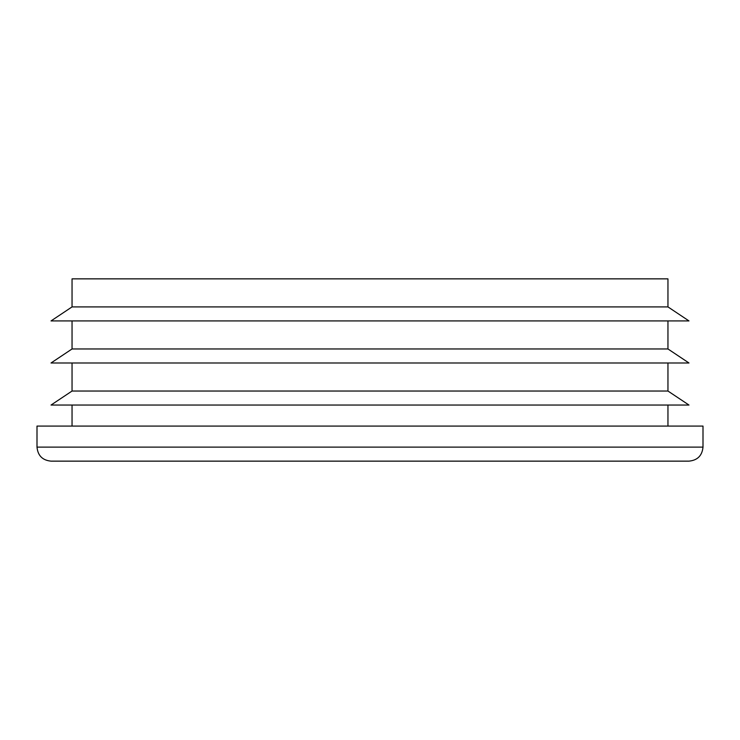 <?xml version="1.0" encoding="UTF-8"?>
<svg xmlns="http://www.w3.org/2000/svg" width="740" height="740" viewBox="0 0 740 740"><rect width="100%" height="100%" fill="white"/><g stroke="black" fill="none" stroke-linecap="round" stroke-linejoin="round"><path stroke-width="1.11" d="M72.048 320.929L72.048 348.966L667.952 348.966L667.952 320.929M703 447.117C702.168 455.627 697.496 460.308 688.977 461.14L51.023 461.14C42.504 460.308 37.833 455.637 37 447.117L703 447.117L703 426.083L37 426.083L37 447.117M667.952 306.906L72.048 306.906L51.023 320.929L688.977 320.929L667.952 306.906L667.952 278.86L72.048 278.86L72.048 306.906M667.952 426.083L667.952 405.048M72.048 362.989L72.048 391.035L667.952 391.035L667.952 362.989M667.952 391.035L688.977 405.048L51.023 405.048L72.048 391.035M667.952 348.966L688.977 362.989L51.023 362.989L72.048 348.966M72.048 426.083L72.048 405.048"/></g></svg>
